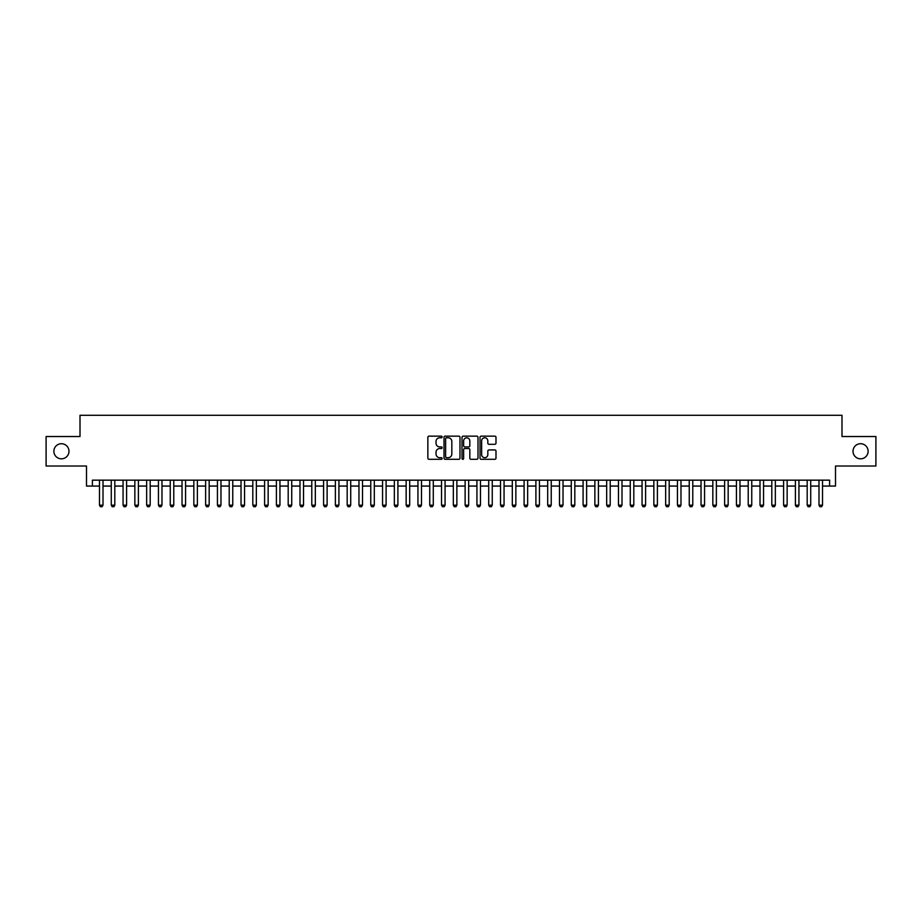 <?xml version="1.0" encoding="UTF-8"?>
<svg xmlns="http://www.w3.org/2000/svg" width="922" height="922" viewBox="0 0 922 922"><rect width="100%" height="100%" fill="white"/><g stroke="black" fill="none" stroke-linecap="round" stroke-linejoin="round"><path stroke-width="1.38" d="M442.134 436.959A0.807 0.807 0 0 0 441.315 436.152L429.018 436.152A1.153 1.153 0 0 0 427.854 437.305L427.854 458.153A1.153 1.153 0 0 0 429.018 459.306L441.315 459.306A0.807 0.807 0 0 0 442.134 458.499A0.807 0.807 0 0 0 441.315 457.692L439.725 457.692A3.7 3.7 0 0 1 436.025 453.981L436.025 452.241A3.7 3.7 0 0 1 439.725 448.541L441.315 448.541A0.807 0.807 0 0 0 442.134 447.735A0.807 0.807 0 0 0 441.315 446.916L439.725 446.916A3.7 3.7 0 0 1 436.025 443.217L436.025 441.477A3.7 3.7 0 0 1 439.725 437.777L441.315 437.777A0.807 0.807 0 0 0 442.134 436.959M853.011 451.273A7.549 7.549 0 0 0 860.572 458.822A7.549 7.549 0 0 0 868.121 451.273A7.549 7.549 0 0 0 860.572 443.724A7.549 7.549 0 0 0 853.011 451.273M53.879 451.273A7.549 7.549 0 0 0 61.428 458.822A7.549 7.549 0 0 0 68.989 451.273A7.549 7.549 0 0 0 61.428 443.724A7.549 7.549 0 0 0 53.879 451.273M494.837 444.312A1.153 1.153 0 0 0 495.99 443.159L495.99 437.305A1.153 1.153 0 0 0 494.837 436.152L481.169 436.152A1.153 1.153 0 0 0 480.016 437.305L480.016 458.153A1.153 1.153 0 0 0 481.169 459.306L494.837 459.306A1.153 1.153 0 0 0 495.99 458.153L495.99 451.089A1.153 1.153 0 0 0 494.837 449.924L488.994 449.924A1.153 1.153 0 0 0 487.83 451.089L487.83 454.592A3.1 3.1 0 0 1 484.73 457.692A3.1 3.1 0 0 1 481.641 454.592L481.641 440.866A3.1 3.1 0 0 1 484.73 437.777A3.1 3.1 0 0 1 487.83 440.866L487.83 443.159A1.153 1.153 0 0 0 488.994 444.312L494.837 444.312M92.396 486.067L92.396 480.166L829.604 480.166L829.604 486.067L835.505 486.067L835.505 466.013L875.9 466.013L875.9 436.521L841.993 436.521L841.993 415.292L80.007 415.292L80.007 436.521L46.1 436.521L46.1 466.013L86.495 466.013L86.495 486.067L99.472 486.067M459.986 437.305A1.153 1.153 0 0 0 458.833 436.152L445.165 436.152A1.153 1.153 0 0 0 444.012 437.305L444.012 458.153A1.153 1.153 0 0 0 445.165 459.306L458.833 459.306A1.153 1.153 0 0 0 459.986 458.153L459.986 437.305M463.167 436.152L476.835 436.152A1.153 1.153 0 0 1 477.988 437.305L477.988 458.153A1.153 1.153 0 0 1 476.835 459.306L470.981 459.306A1.153 1.153 0 0 1 469.828 458.153L469.828 449.694A1.153 1.153 0 0 0 468.676 448.541L464.792 448.541A1.153 1.153 0 0 0 463.639 449.694L463.639 458.499A0.807 0.807 0 0 1 462.821 459.306A0.807 0.807 0 0 1 462.014 458.499L462.014 437.305A1.153 1.153 0 0 1 463.167 436.152M103.01 486.067L111.274 486.067M114.812 486.067L123.064 486.067M126.602 486.067L134.854 486.067M138.404 486.067L146.656 486.067M150.194 486.067L158.446 486.067M161.984 486.067L170.247 486.067M173.785 486.067L182.037 486.067M185.576 486.067L193.839 486.067M197.377 486.067L205.629 486.067M209.167 486.067L217.431 486.067M220.969 486.067L229.221 486.067M232.759 486.067L241.022 486.067M244.56 486.067L252.812 486.067M256.351 486.067L264.602 486.067M268.152 486.067L276.404 486.067M279.942 486.067L288.194 486.067M291.732 486.067L299.996 486.067M303.534 486.067L311.786 486.067M315.324 486.067L323.587 486.067M327.126 486.067L335.377 486.067M338.916 486.067L347.179 486.067M350.717 486.067L358.969 486.067M362.507 486.067L370.771 486.067M374.309 486.067L382.561 486.067M386.099 486.067L394.351 486.067M397.901 486.067L406.153 486.067M409.691 486.067L417.943 486.067M421.481 486.067L429.744 486.067M433.282 486.067L441.534 486.067M445.072 486.067L453.336 486.067M456.874 486.067L465.126 486.067M468.664 486.067L476.928 486.067M480.466 486.067L488.718 486.067M492.256 486.067L500.519 486.067M504.057 486.067L512.309 486.067M515.847 486.067L524.099 486.067M527.649 486.067L535.901 486.067M539.439 486.067L547.691 486.067M551.229 486.067L559.493 486.067M563.031 486.067L571.283 486.067M574.821 486.067L583.084 486.067M586.623 486.067L594.874 486.067M598.413 486.067L606.676 486.067M610.214 486.067L618.466 486.067M622.004 486.067L630.268 486.067M633.806 486.067L642.058 486.067M645.596 486.067L653.848 486.067M657.398 486.067L665.649 486.067M669.188 486.067L677.439 486.067M680.978 486.067L689.241 486.067M692.779 486.067L701.031 486.067M704.569 486.067L712.833 486.067M716.371 486.067L724.623 486.067M728.161 486.067L736.424 486.067M739.963 486.067L748.215 486.067M751.753 486.067L760.016 486.067M763.554 486.067L771.806 486.067M775.344 486.067L783.596 486.067M787.146 486.067L795.398 486.067M798.936 486.067L807.188 486.067M810.726 486.067L818.99 486.067M822.528 486.067L829.604 486.067M446.444 437.777A0.807 0.807 0 0 0 445.626 438.584L445.626 456.874A0.807 0.807 0 0 0 446.444 457.692L448.115 457.692A3.7 3.7 0 0 0 451.826 453.981L451.826 441.477A3.7 3.7 0 0 0 448.115 437.777L446.444 437.777M469.828 440.923A3.1 3.1 0 0 0 466.728 437.835A3.1 3.1 0 0 0 463.639 440.923L463.639 445.764A1.153 1.153 0 0 0 464.792 446.916L468.676 446.916A1.153 1.153 0 0 0 469.828 445.764L469.828 440.923M103.01 480.166L103.01 505.175L102.123 506.708L100.36 506.708L99.472 505.175L99.472 480.166M99.472 505.175L103.01 505.175M114.812 480.166L114.812 505.175L113.925 506.708L112.15 506.708L111.274 505.175L111.274 480.166M111.274 505.175L114.812 505.175M126.602 480.166L126.602 505.175L125.715 506.708L123.951 506.708L123.064 505.175L123.064 480.166M123.064 505.175L126.602 505.175M138.404 480.166L138.404 505.175L137.516 506.708L135.741 506.708L134.854 505.175L134.854 480.166M134.854 505.175L138.404 505.175M150.194 480.166L150.194 505.175L149.306 506.708L147.543 506.708L146.656 505.175L146.656 480.166M146.656 505.175L150.194 505.175M161.984 480.166L161.984 505.175L161.108 506.708L159.333 506.708L158.446 505.175L158.446 480.166M158.446 505.175L161.984 505.175M173.785 480.166L173.785 505.175L172.898 506.708L171.135 506.708L170.247 505.175L170.247 480.166M170.247 505.175L173.785 505.175M185.576 480.166L185.576 505.175L184.7 506.708L182.925 506.708L182.037 505.175L182.037 480.166M182.037 505.175L185.576 505.175M197.377 480.166L197.377 505.175L196.49 506.708L194.726 506.708L193.839 505.175L193.839 480.166M193.839 505.175L197.377 505.175M209.167 480.166L209.167 505.175L208.28 506.708L206.516 506.708L205.629 505.175L205.629 480.166M205.629 505.175L209.167 505.175M220.969 480.166L220.969 505.175L220.081 506.708L218.307 506.708L217.431 505.175L217.431 480.166M217.431 505.175L220.969 505.175M232.759 480.166L232.759 505.175L231.871 506.708L230.108 506.708L229.221 505.175L229.221 480.166M229.221 505.175L232.759 505.175M244.56 480.166L244.56 505.175L243.673 506.708L241.898 506.708L241.022 505.175L241.022 480.166M241.022 505.175L244.56 505.175M256.351 480.166L256.351 505.175L255.463 506.708L253.7 506.708L252.812 505.175L252.812 480.166M252.812 505.175L256.351 505.175M268.152 480.166L268.152 505.175L267.265 506.708L265.49 506.708L264.602 505.175L264.602 480.166M264.602 505.175L268.152 505.175M279.942 480.166L279.942 505.175L279.055 506.708L277.291 506.708L276.404 505.175L276.404 480.166M276.404 505.175L279.942 505.175M291.732 480.166L291.732 505.175L290.856 506.708L289.082 506.708L288.194 505.175L288.194 480.166M288.194 505.175L291.732 505.175M303.534 480.166L303.534 505.175L302.647 506.708L300.883 506.708L299.996 505.175L299.996 480.166M299.996 505.175L303.534 505.175M315.324 480.166L315.324 505.175L314.448 506.708L312.673 506.708L311.786 505.175L311.786 480.166M311.786 505.175L315.324 505.175M327.126 480.166L327.126 505.175L326.238 506.708L324.475 506.708L323.587 505.175L323.587 480.166M323.587 505.175L327.126 505.175M338.916 480.166L338.916 505.175L338.028 506.708L336.265 506.708L335.377 505.175L335.377 480.166M335.377 505.175L338.916 505.175M350.717 480.166L350.717 505.175L349.83 506.708L348.055 506.708L347.179 505.175L347.179 480.166M347.179 505.175L350.717 505.175M362.507 480.166L362.507 505.175L361.62 506.708L359.857 506.708L358.969 505.175L358.969 480.166M358.969 505.175L362.507 505.175M374.309 480.166L374.309 505.175L373.422 506.708L371.647 506.708L370.771 505.175L370.771 480.166M370.771 505.175L374.309 505.175M386.099 480.166L386.099 505.175L385.212 506.708L383.448 506.708L382.561 505.175L382.561 480.166M382.561 505.175L386.099 505.175M397.901 480.166L397.901 505.175L397.013 506.708L395.238 506.708L394.351 505.175L394.351 480.166M394.351 505.175L397.901 505.175M409.691 480.166L409.691 505.175L408.803 506.708L407.04 506.708L406.153 505.175L406.153 480.166M406.153 505.175L409.691 505.175M421.481 480.166L421.481 505.175L420.605 506.708L418.83 506.708L417.943 505.175L417.943 480.166M417.943 505.175L421.481 505.175M433.282 480.166L433.282 505.175L432.395 506.708L430.632 506.708L429.744 505.175L429.744 480.166M429.744 505.175L433.282 505.175M445.072 480.166L445.072 505.175L444.197 506.708L442.422 506.708L441.534 505.175L441.534 480.166M441.534 505.175L445.072 505.175M456.874 480.166L456.874 505.175L455.987 506.708L454.223 506.708L453.336 505.175L453.336 480.166M453.336 505.175L456.874 505.175M468.664 480.166L468.664 505.175L467.777 506.708L466.013 506.708L465.126 505.175L465.126 480.166M465.126 505.175L468.664 505.175M480.466 480.166L480.466 505.175L479.578 506.708L477.803 506.708L476.928 505.175L476.928 480.166M476.928 505.175L480.466 505.175M492.256 480.166L492.256 505.175L491.368 506.708L489.605 506.708L488.718 505.175L488.718 480.166M488.718 505.175L492.256 505.175M504.057 480.166L504.057 505.175L503.17 506.708L501.395 506.708L500.519 505.175L500.519 480.166M500.519 505.175L504.057 505.175M515.847 480.166L515.847 505.175L514.96 506.708L513.197 506.708L512.309 505.175L512.309 480.166M512.309 505.175L515.847 505.175M527.649 480.166L527.649 505.175L526.762 506.708L524.987 506.708L524.099 505.175L524.099 480.166M524.099 505.175L527.649 505.175M539.439 480.166L539.439 505.175L538.552 506.708L536.788 506.708L535.901 505.175L535.901 480.166M535.901 505.175L539.439 505.175M551.229 480.166L551.229 505.175L550.353 506.708L548.578 506.708L547.691 505.175L547.691 480.166M547.691 505.175L551.229 505.175M563.031 480.166L563.031 505.175L562.143 506.708L560.38 506.708L559.493 505.175L559.493 480.166M559.493 505.175L563.031 505.175M574.821 480.166L574.821 505.175L573.945 506.708L572.17 506.708L571.283 505.175L571.283 480.166M571.283 505.175L574.821 505.175M586.623 480.166L586.623 505.175L585.735 506.708L583.972 506.708L583.084 505.175L583.084 480.166M583.084 505.175L586.623 505.175M598.413 480.166L598.413 505.175L597.525 506.708L595.762 506.708L594.874 505.175L594.874 480.166M594.874 505.175L598.413 505.175M610.214 480.166L610.214 505.175L609.327 506.708L607.552 506.708L606.676 505.175L606.676 480.166M606.676 505.175L610.214 505.175M622.004 480.166L622.004 505.175L621.117 506.708L619.354 506.708L618.466 505.175L618.466 480.166M618.466 505.175L622.004 505.175M633.806 480.166L633.806 505.175L632.918 506.708L631.144 506.708L630.268 505.175L630.268 480.166M630.268 505.175L633.806 505.175M645.596 480.166L645.596 505.175L644.709 506.708L642.945 506.708L642.058 505.175L642.058 480.166M642.058 505.175L645.596 505.175M657.398 480.166L657.398 505.175L656.51 506.708L654.735 506.708L653.848 505.175L653.848 480.166M653.848 505.175L657.398 505.175M669.188 480.166L669.188 505.175L668.3 506.708L666.537 506.708L665.649 505.175L665.649 480.166M665.649 505.175L669.188 505.175M680.978 480.166L680.978 505.175L680.102 506.708L678.327 506.708L677.439 505.175L677.439 480.166M677.439 505.175L680.978 505.175M692.779 480.166L692.779 505.175L691.892 506.708L690.129 506.708L689.241 505.175L689.241 480.166M689.241 505.175L692.779 505.175M704.569 480.166L704.569 505.175L703.693 506.708L701.919 506.708L701.031 505.175L701.031 480.166M701.031 505.175L704.569 505.175M716.371 480.166L716.371 505.175L715.484 506.708L713.72 506.708L712.833 505.175L712.833 480.166M712.833 505.175L716.371 505.175M728.161 480.166L728.161 505.175L727.274 506.708L725.51 506.708L724.623 505.175L724.623 480.166M724.623 505.175L728.161 505.175M739.963 480.166L739.963 505.175L739.075 506.708L737.3 506.708L736.424 505.175L736.424 480.166M736.424 505.175L739.963 505.175M751.753 480.166L751.753 505.175L750.865 506.708L749.102 506.708L748.215 505.175L748.215 480.166M748.215 505.175L751.753 505.175M763.554 480.166L763.554 505.175L762.667 506.708L760.892 506.708L760.016 505.175L760.016 480.166M760.016 505.175L763.554 505.175M775.344 480.166L775.344 505.175L774.457 506.708L772.694 506.708L771.806 505.175L771.806 480.166M771.806 505.175L775.344 505.175M787.146 480.166L787.146 505.175L786.259 506.708L784.484 506.708L783.596 505.175L783.596 480.166M783.596 505.175L787.146 505.175M798.936 480.166L798.936 505.175L798.049 506.708L796.285 506.708L795.398 505.175L795.398 480.166M795.398 505.175L798.936 505.175M810.726 480.166L810.726 505.175L809.85 506.708L808.075 506.708L807.188 505.175L807.188 480.166M807.188 505.175L810.726 505.175M822.528 480.166L822.528 505.175L821.64 506.708L819.877 506.708L818.99 505.175L818.99 480.166M818.99 505.175L822.528 505.175"/></g></svg>
